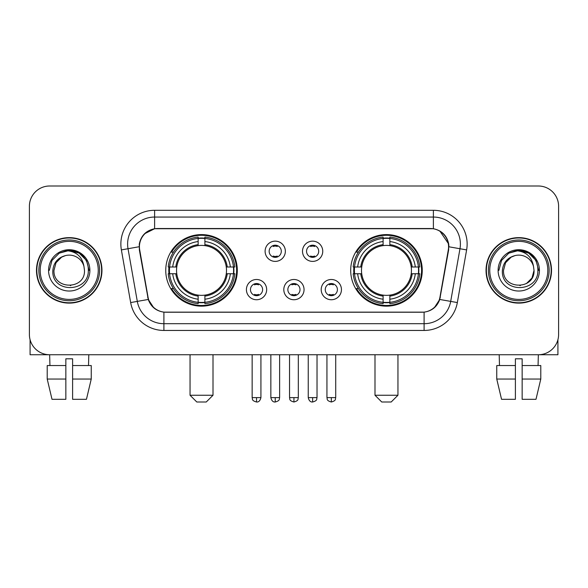 <?xml version="1.0" encoding="UTF-8"?>
<svg xmlns="http://www.w3.org/2000/svg" width="588" height="588" viewBox="0 0 588 588"><rect width="100%" height="100%" fill="white"/><g stroke="black" fill="none" stroke-linecap="round" stroke-linejoin="round"><path stroke-width="0.88" d="M350.698 270.377A35.772 35.772 0 0 0 386.478 306.15A35.772 35.772 0 0 0 422.25 270.377A35.772 35.772 0 0 0 386.478 234.597A35.772 35.772 0 0 0 350.698 270.377M165.75 270.377A35.772 35.772 0 0 0 201.522 306.15A35.772 35.772 0 0 0 237.302 270.377A35.772 35.772 0 0 0 201.522 234.597A35.772 35.772 0 0 0 165.75 270.377M266.665 289.612A10.128 10.128 0 0 1 256.537 299.74A10.128 10.128 0 0 1 246.416 289.612A10.128 10.128 0 0 1 256.537 279.491A10.128 10.128 0 0 1 266.665 289.612M250.466 289.612A6.078 6.078 0 0 0 256.537 295.69A6.078 6.078 0 0 0 262.615 289.612A6.078 6.078 0 0 0 256.537 283.541A6.078 6.078 0 0 0 250.466 289.612M304.055 289.612A10.128 10.128 0 0 1 293.934 299.74A10.128 10.128 0 0 1 283.806 289.612A10.128 10.128 0 0 1 293.934 279.491A10.128 10.128 0 0 1 304.055 289.612M287.855 289.612A6.078 6.078 0 0 0 293.934 295.69A6.078 6.078 0 0 0 300.005 289.612A6.078 6.078 0 0 0 293.934 283.541A6.078 6.078 0 0 0 287.855 289.612M341.452 289.612A10.128 10.128 0 0 1 331.331 299.74A10.128 10.128 0 0 1 321.202 289.612A10.128 10.128 0 0 1 331.331 279.491A10.128 10.128 0 0 1 341.452 289.612M325.252 289.612A6.078 6.078 0 0 0 331.331 295.69A6.078 6.078 0 0 0 337.402 289.612A6.078 6.078 0 0 0 331.331 283.541A6.078 6.078 0 0 0 325.252 289.612M285.356 251.274A10.128 10.128 0 0 1 275.235 261.395A10.128 10.128 0 0 1 265.107 251.274A10.128 10.128 0 0 1 275.235 241.146A10.128 10.128 0 0 1 285.356 251.274M269.157 251.274A6.078 6.078 0 0 0 275.235 257.346A6.078 6.078 0 0 0 281.307 251.274A6.078 6.078 0 0 0 275.235 245.196A6.078 6.078 0 0 0 269.157 251.274M322.753 251.274A10.128 10.128 0 0 1 312.632 261.395A10.128 10.128 0 0 1 302.504 251.274A10.128 10.128 0 0 1 312.632 241.146A10.128 10.128 0 0 1 322.753 251.274M306.554 251.274A6.078 6.078 0 0 0 312.632 257.346A6.078 6.078 0 0 0 318.703 251.274A6.078 6.078 0 0 0 312.632 245.196A6.078 6.078 0 0 0 306.554 251.274M139.701 249.915A18.228 18.228 0 0 1 157.65 228.526L430.35 228.526A18.228 18.228 0 0 1 448.299 249.915L439.964 297.168A18.228 18.228 0 0 1 422.015 312.228L165.985 312.228A18.228 18.228 0 0 1 148.036 297.168L139.701 249.915M168.962 273.751A32.737 32.737 0 0 1 168.962 267.003M353.91 273.751A32.737 32.737 0 0 1 353.91 267.003M36.485 270.377A32.737 32.737 0 0 0 69.222 303.114A32.737 32.737 0 0 0 101.959 270.377A32.737 32.737 0 0 0 69.222 237.64A32.737 32.737 0 0 0 36.485 270.377M486.041 270.377A32.737 32.737 0 0 0 518.778 303.114A32.737 32.737 0 0 0 551.515 270.377A32.737 32.737 0 0 0 518.778 237.64A32.737 32.737 0 0 0 486.041 270.377M139.29 244.049C141.039 235.604 146.147 230.496 154.615 228.725L433.385 228.725C441.845 230.489 446.954 235.597 448.71 244.049L448.637 249.915L439.743 299.461C437.082 306.796 431.864 311.03 424.102 312.14L163.898 312.14C156.151 311.045 150.94 306.811 148.257 299.461L139.363 249.915L139.29 244.049M144.464 233.818L154.615 228.725L154.615 217.053L433.385 217.053A26.997 26.997 0 0 1 459.978 248.739L450.695 301.387A26.997 26.997 0 0 1 424.102 323.701L163.898 323.701A26.997 26.997 0 0 1 137.305 301.387L128.022 248.739A26.997 26.997 0 0 1 154.615 217.053L154.615 210.298L433.385 210.298L433.385 228.725M439.802 230.966L448.71 244.049L448.916 246.791L466.622 249.907L457.339 302.563A33.751 33.751 0 0 1 424.102 330.449L163.898 330.449A33.751 33.751 0 0 1 130.661 302.563L121.378 249.907A33.751 33.751 0 0 1 154.615 210.298M165.647 312.228L163.898 312.14L163.898 330.449M424.102 330.449L424.102 312.14L422.353 312.228M457.339 302.563L439.743 299.461L434.297 307.767M153.821 307.869L148.257 299.461L130.661 302.563M440.302 297.168L440.191 297.741M147.808 297.741L147.698 297.168M121.378 249.907L139.084 246.747M558.6 206.248A20.249 20.249 0 0 0 538.351 185.999L49.649 185.999A20.249 20.249 0 0 0 29.4 206.248L29.4 334.499A20.249 20.249 0 0 0 49.649 354.748L538.351 354.748A20.249 20.249 0 0 0 558.6 334.499L558.6 206.248L558.6 334.499M29.4 206.248L29.4 334.499M538.351 185.999L49.649 185.999M49.943 365.552L49.649 354.748L538.351 354.748L538.057 365.552M30.076 339.688L30.076 354.748L108.376 354.748M47.209 365.552L47.209 379.047L52.001 399.303L47.209 379.047L47.209 365.552L65.849 365.552L65.849 358.798L72.603 358.798L72.603 365.552L91.243 365.552L91.243 379.047L86.451 399.303L91.243 379.047L72.603 379.047L72.603 365.552M88.803 354.748L88.509 365.552M65.849 365.552L65.849 399.303L52.001 399.303M47.209 379.047L65.849 379.047M86.451 399.303L72.603 399.303L72.603 379.047M98.247 270.377A29.025 29.025 0 0 0 69.222 241.352A29.025 29.025 0 0 0 40.197 270.377A29.025 29.025 0 0 0 69.222 299.402A29.025 29.025 0 0 0 98.247 270.377M99.6 270.377A30.378 30.378 0 0 0 69.222 240A30.378 30.378 0 0 0 38.852 270.377A30.378 30.378 0 0 0 69.222 300.747A30.378 30.378 0 0 0 99.6 270.377M101.628 270.377A32.399 32.399 0 0 0 69.222 237.978A32.399 32.399 0 0 0 36.824 270.377A32.399 32.399 0 0 0 69.222 302.776A32.399 32.399 0 0 0 101.628 270.377M83.93 266.32L84.481 270.377C85.414 290.053 53.038 290.053 53.971 270.377L56.014 262.748L61.6 257.162L65.437 255.596C57.881 257.654 53.677 262.579 52.839 270.377C51.215 293.581 89.008 292.986 88.318 270.377C88.435 263.975 86.061 258.676 81.195 254.486C76.763 251.252 71.839 249.981 66.422 250.679C76.396 251.466 82.232 256.684 83.93 266.32L84.481 270.377C85.414 290.053 53.038 290.053 53.971 270.377L56.014 262.748L61.6 257.162L65.437 255.596L61.6 257.162L56.014 262.748L53.971 270.377L56.014 262.748L61.6 257.162L65.437 255.596L61.6 257.162L56.014 262.748L53.971 270.377L56.014 262.748L61.6 257.162L65.437 255.596L61.6 257.162L56.014 262.748L53.971 270.377L56.014 262.748L61.6 257.162L65.437 255.596A15.259 15.259 0 0 1 83.93 266.32L84.481 270.377C85.414 290.053 53.038 290.053 53.971 270.377C53.038 290.053 85.414 290.053 84.481 270.377C85.414 290.053 53.038 290.053 53.971 270.377C53.038 290.053 85.414 290.053 84.481 270.377C85.414 290.053 53.038 290.053 53.971 270.377M48.569 270.377A20.654 20.654 0 0 0 69.222 291.031A20.654 20.654 0 0 0 89.883 270.377A20.654 20.654 0 0 0 69.222 249.724A20.654 20.654 0 0 0 48.569 270.377M70.788 285.548L70.303 285.592M66.422 250.679L59.278 253.149L51.994 260.425L49.333 270.377L51.994 260.425L59.278 253.149L69.222 250.481L79.174 253.149L86.458 260.425L89.119 270.377L86.458 260.425L79.174 253.149L69.222 250.481L59.278 253.149L51.994 260.425L49.333 270.377L51.994 260.425L59.278 253.149L69.222 250.481L79.174 253.149L86.458 260.425L89.119 270.377L86.458 260.425L79.174 253.149L69.222 250.481L59.278 253.149L51.994 260.425L49.333 270.377L51.994 260.425L59.278 253.149L69.222 250.481L79.174 253.149L86.458 260.425L89.119 270.377M206.248 402.001L196.804 402.001L190.049 395.254L213.003 395.254L206.248 402.001M204.903 302.328L204.903 303.687A33.479 33.479 0 0 0 234.832 273.751L233.48 273.751A32.127 32.127 0 0 1 204.903 302.328L204.903 299.204A29.025 29.025 0 0 0 230.356 273.751L226.27 273.751A24.975 24.975 0 0 0 204.903 245.63L204.903 238.419A32.127 32.127 0 0 1 233.48 267.003L234.832 267.003A33.479 33.479 0 0 0 204.903 237.067L204.903 238.419M169.572 273.751L168.212 273.751A33.479 33.479 0 0 0 198.149 303.687L198.149 302.328A32.127 32.127 0 0 1 169.572 273.751L172.696 273.751A29.025 29.025 0 0 0 198.149 299.204L198.149 295.125A24.975 24.975 0 0 0 226.27 273.751L227.269 273.751A25.96 25.96 0 0 1 204.903 296.117L204.903 299.204M198.149 238.419L198.149 237.067A33.479 33.479 0 0 0 168.212 267.003L169.572 267.003A32.127 32.127 0 0 1 198.149 238.419L198.149 241.55A29.025 29.025 0 0 0 172.696 267.003L176.782 267.003A24.975 24.975 0 0 0 198.149 295.125L198.149 296.117A25.96 25.96 0 0 1 175.783 273.751L172.696 273.751M169.638 273.751A32.061 32.061 0 0 1 169.638 267.003M204.903 238.493A32.061 32.061 0 0 0 198.149 238.493M233.407 267.003A32.061 32.061 0 0 1 233.407 273.751M233.48 267.003L230.356 267.003A29.025 29.025 0 0 0 204.903 241.55M230.356 273.751L233.48 273.751M198.149 299.204L198.149 302.328M226.27 267.003L230.356 267.003M204.903 295.161L204.903 296.117M198.149 295.125A24.975 24.975 0 0 1 176.782 273.751L175.783 273.751M204.903 302.261A32.061 32.061 0 0 1 198.149 302.261M172.696 267.003L169.572 267.003M198.149 245.586L198.149 241.55M204.903 245.63A24.975 24.975 0 0 0 176.782 267.003L175.783 267.003A25.96 25.96 0 0 1 198.149 244.63M204.903 245.586L204.903 244.63A25.96 25.96 0 0 1 227.269 267.003M173.438 252.149L171.527 252.149A35.104 35.104 0 0 1 236.626 270.377A35.104 35.104 0 0 1 171.527 288.598L173.438 288.598M391.196 402.001L381.752 402.001L374.997 395.254L397.951 395.254L391.196 402.001M389.851 302.328L389.851 303.687A33.479 33.479 0 0 0 419.788 273.751L418.428 273.751A32.127 32.127 0 0 1 389.851 302.328L389.851 299.204A29.025 29.025 0 0 0 415.304 273.751L411.218 273.751A24.975 24.975 0 0 0 389.851 245.63L389.851 238.419A32.127 32.127 0 0 1 418.428 267.003L419.788 267.003A33.479 33.479 0 0 0 389.851 237.067L389.851 238.419M354.52 273.751L353.168 273.751A33.479 33.479 0 0 0 383.097 303.687L383.097 302.328A32.127 32.127 0 0 1 354.52 273.751L357.644 273.751A29.025 29.025 0 0 0 383.097 299.204L383.097 295.125A24.975 24.975 0 0 0 411.218 273.751L412.217 273.751A25.96 25.96 0 0 1 389.851 296.117L389.851 299.204M383.097 238.419L383.097 237.067A33.479 33.479 0 0 0 353.168 267.003L354.52 267.003A32.127 32.127 0 0 1 383.097 238.419L383.097 241.55A29.025 29.025 0 0 0 357.644 267.003L361.73 267.003A24.975 24.975 0 0 0 383.097 295.125L383.097 296.117A25.96 25.96 0 0 1 360.731 273.751L357.644 273.751M354.593 273.751A32.061 32.061 0 0 1 354.593 267.003M389.851 238.493A32.061 32.061 0 0 0 383.097 238.493M418.362 267.003A32.061 32.061 0 0 1 418.362 273.751M418.428 267.003L415.304 267.003A29.025 29.025 0 0 0 389.851 241.55M415.304 273.751L418.428 273.751M383.097 299.204L383.097 302.328M411.218 267.003L415.304 267.003M389.851 295.161L389.851 296.117M383.097 295.125A24.975 24.975 0 0 1 361.73 273.751L360.731 273.751M389.851 302.261A32.061 32.061 0 0 1 383.097 302.261M357.644 267.003L354.52 267.003M383.097 245.586L383.097 241.55M389.851 245.63A24.975 24.975 0 0 0 361.73 267.003L360.731 267.003A25.96 25.96 0 0 1 383.097 244.63M389.851 245.586L389.851 244.63A25.96 25.96 0 0 1 412.217 267.003M358.393 252.149L356.475 252.149A35.104 35.104 0 0 1 421.574 270.377A35.104 35.104 0 0 1 356.475 288.598L358.393 288.598M273.207 257L273.207 256.037A5.182 5.182 0 0 0 277.257 256.037L277.257 257M277.257 245.541L277.257 246.504A5.182 5.182 0 0 0 273.207 246.504L273.207 245.541M310.604 257L310.604 256.037A5.182 5.182 0 0 0 314.654 256.037L314.654 257M314.654 245.541L314.654 246.504A5.182 5.182 0 0 0 310.604 246.504L310.604 245.541M254.516 295.338L254.516 294.375A5.182 5.182 0 0 0 258.566 294.375L258.566 295.338M258.566 283.886L258.566 284.849A5.182 5.182 0 0 0 254.516 284.849L254.516 283.886M291.905 295.338L291.905 294.375A5.182 5.182 0 0 0 295.955 294.375L295.955 295.338M295.955 283.886L295.955 284.849A5.182 5.182 0 0 0 291.905 284.849L291.905 283.886M329.302 295.338L329.302 294.375A5.182 5.182 0 0 0 333.352 294.375L333.352 295.338M333.352 283.886L333.352 284.849A5.182 5.182 0 0 0 329.302 284.849L329.302 283.886M557.924 339.688L557.924 354.748L479.624 354.748M515.397 365.552L515.397 379.047L496.757 379.047L501.549 399.303L496.757 379.047L496.757 365.552L515.397 365.552L515.397 358.798L522.151 358.798L522.151 365.552L540.791 365.552L540.791 379.047L535.999 399.303L540.791 379.047L522.151 379.047L522.151 365.552L522.151 399.303L535.999 399.303M515.397 379.047L515.397 399.303L501.549 399.303M499.197 354.748L499.491 365.552M547.803 270.377A29.025 29.025 0 0 0 518.778 241.352A29.025 29.025 0 0 0 489.753 270.377A29.025 29.025 0 0 0 518.778 299.402A29.025 29.025 0 0 0 547.803 270.377M549.148 270.377A30.378 30.378 0 0 0 518.778 240A30.378 30.378 0 0 0 488.4 270.377A30.378 30.378 0 0 0 518.778 300.747A30.378 30.378 0 0 0 549.148 270.377M551.176 270.377A32.399 32.399 0 0 0 518.778 237.978A32.399 32.399 0 0 0 486.372 270.377A32.399 32.399 0 0 0 518.778 302.776A32.399 32.399 0 0 0 551.176 270.377M511.148 257.162L505.562 262.748L503.519 270.377L505.562 262.748L511.148 257.162L514.992 255.596L511.148 257.162L505.562 262.748L503.519 270.377C502.586 290.053 534.962 290.053 534.029 270.377C534.962 290.053 502.586 290.053 503.519 270.377C502.586 290.053 534.962 290.053 534.029 270.377C534.962 290.053 502.586 290.053 503.519 270.377L505.562 262.748L511.148 257.162L514.992 255.596A15.259 15.259 0 0 1 533.478 266.32L534.029 270.377C534.962 290.053 502.586 290.053 503.519 270.377L505.562 262.748L511.148 257.162L514.992 255.596C507.429 257.654 503.232 262.579 502.387 270.377C500.763 293.581 538.557 292.986 537.866 270.377C537.983 263.975 535.609 258.676 530.744 254.486C526.311 251.252 521.387 249.981 515.97 250.679C525.944 251.466 531.78 256.684 533.478 266.32L534.029 270.377L531.986 277.999L526.4 283.585M503.519 270.377L505.562 262.748L511.148 257.162L514.992 255.596L511.148 257.162L505.562 262.748L503.519 270.377L505.562 262.748L511.148 257.162L514.992 255.596M498.117 270.377A20.654 20.654 0 0 0 518.778 291.031A20.654 20.654 0 0 0 539.431 270.377A20.654 20.654 0 0 0 518.778 249.724A20.654 20.654 0 0 0 498.117 270.377M520.336 285.548L519.858 285.592M498.881 270.377L501.542 260.425L508.826 253.149L518.778 250.481L528.722 253.149L536.006 260.425L538.667 270.377L536.006 260.425L528.722 253.149L518.778 250.481L508.826 253.149L501.542 260.425L498.881 270.377L501.542 260.425L508.826 253.149L518.778 250.481L528.722 253.149L536.006 260.425L538.667 270.377L536.006 260.425L528.722 253.149L518.778 250.481L508.826 253.149L501.542 260.425L498.881 270.377L501.542 260.425L508.826 253.149L518.778 250.481L528.722 253.149L536.006 260.425L538.667 270.377L536.006 260.425L528.722 253.149L518.778 250.481L508.826 253.149L501.542 260.425L498.881 270.377L501.542 260.425L508.826 253.149L518.778 250.481L528.722 253.149L536.006 260.425L538.667 270.377L536.006 260.425L528.722 253.149L518.778 250.481L508.826 253.149L501.542 260.425L498.881 270.377L501.542 260.425L508.826 253.149L515.97 250.679L508.826 253.149L501.542 260.425L498.881 270.377L501.542 260.425L508.826 253.149L518.778 250.481L528.722 253.149L536.006 260.425L538.667 270.377L536.006 260.425L528.722 253.149L518.778 250.481L508.826 253.149L501.542 260.425L498.881 270.377L501.542 260.425L508.826 253.149L518.778 250.481L528.722 253.149L536.006 260.425L538.667 270.377L536.006 260.425L528.722 253.149M433.385 210.298A33.751 33.751 0 0 1 466.622 249.907M128.022 248.739A26.997 26.997 0 0 1 127.611 244.049M204.903 295.125A24.975 24.975 0 0 0 226.27 273.751M198.149 302.563A32.362 32.362 0 0 0 204.903 302.563M233.715 273.751A32.362 32.362 0 0 0 233.715 267.003M204.903 238.184A32.362 32.362 0 0 0 198.149 238.184M389.851 295.125A24.975 24.975 0 0 0 411.218 273.751M383.097 302.563A32.362 32.362 0 0 0 389.851 302.563M418.663 273.751A32.362 32.362 0 0 0 418.663 267.003M389.851 238.184A32.362 32.362 0 0 0 383.097 238.184M275.235 397.613L270.847 397.613C271.612 400.744 273.075 402.207 275.235 402.001L275.235 397.613L279.623 397.613L279.623 354.748M312.632 397.613L308.244 397.613C309.009 400.744 310.471 402.207 312.632 402.001L312.632 397.613L317.02 397.613L317.02 354.748M256.537 397.613L252.149 397.613C252.766 398.973 251.216 400.516 256.537 402.001L256.537 397.613L260.925 397.613L260.925 354.748M293.934 397.613L289.546 397.613C290.163 398.973 288.605 400.516 293.934 402.001L293.934 397.613L298.322 397.613L298.322 354.748M331.331 397.613L326.943 397.613C327.56 398.973 326.002 400.516 331.331 402.001L331.331 397.613L335.719 397.613L335.719 354.748M213.003 354.748L213.003 395.254M190.049 354.748L190.049 395.254M397.951 354.748L397.951 395.254M374.997 354.748L374.997 395.254M270.847 397.613L270.847 354.748M279.623 397.613C279.006 398.973 280.557 400.516 275.235 402.001M308.244 397.613L308.244 354.748M317.02 397.613C316.395 398.973 317.954 400.516 312.632 402.001M252.149 397.613L252.149 354.748M260.925 397.613C260.161 400.744 258.698 402.207 256.537 402.001M289.546 397.613L289.546 354.748M298.322 397.613C297.697 398.973 299.255 400.516 293.934 402.001M326.943 397.613L326.943 354.748M335.719 397.613C335.094 398.973 336.652 400.516 331.331 402.001"/></g></svg>

